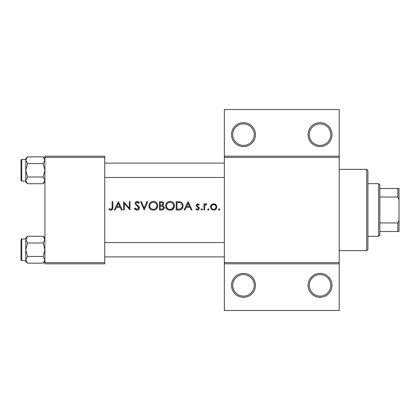 <?xml version="1.0" encoding="UTF-8"?>
<svg xmlns="http://www.w3.org/2000/svg" width="420" height="420" viewBox="0 0 420 420"><rect width="100%" height="100%" fill="white"/><g stroke="black" fill="none" stroke-linecap="round" stroke-linejoin="round"><path stroke-width="0.63" d="M255.454 285.358A11.96 11.96 0 0 1 243.495 297.323A11.96 11.96 0 0 1 231.53 285.358A11.96 11.96 0 0 1 243.495 273.399A11.96 11.96 0 0 1 255.454 285.358M232.727 285.358A10.768 10.768 0 0 0 243.495 296.126A10.768 10.768 0 0 0 254.258 285.358A10.768 10.768 0 0 0 243.495 274.596A10.768 10.768 0 0 0 232.727 285.358M332.015 285.358A11.96 11.96 0 0 1 320.05 297.323A11.96 11.96 0 0 1 308.091 285.358A11.96 11.96 0 0 1 320.05 273.399A11.96 11.96 0 0 1 332.015 285.358M309.283 285.358A10.768 10.768 0 0 0 320.05 296.126A10.768 10.768 0 0 0 330.818 285.358A10.768 10.768 0 0 0 320.05 274.596A10.768 10.768 0 0 0 309.283 285.358M255.454 134.642A11.96 11.96 0 0 1 243.495 146.601A11.96 11.96 0 0 1 231.53 134.642A11.96 11.96 0 0 1 243.495 122.677A11.96 11.96 0 0 1 255.454 134.642M232.727 134.642A10.768 10.768 0 0 0 243.495 145.404A10.768 10.768 0 0 0 254.258 134.642A10.768 10.768 0 0 0 243.495 123.874A10.768 10.768 0 0 0 232.727 134.642M332.015 134.642A11.96 11.96 0 0 1 320.05 146.601A11.96 11.96 0 0 1 308.091 134.642A11.96 11.96 0 0 1 320.05 122.677A11.96 11.96 0 0 1 332.015 134.642M309.283 134.642A10.768 10.768 0 0 0 320.05 145.404A10.768 10.768 0 0 0 330.818 134.642A10.768 10.768 0 0 0 320.05 123.874A10.768 10.768 0 0 0 309.283 134.642M108.885 209.249L109.935 210L111.857 210L112.854 207.281L112.854 201.626L112.103 201.626L112.103 207.197C112.303 208.331 111.914 209.05 110.943 209.354L109.326 208.603L108.885 209.249L109.326 208.603L110.943 209.354L111.988 208.577M118.33 201.626L114.356 210L115.18 210L116.45 207.317L120.246 207.317L121.485 210L122.304 210L118.33 201.626M123.59 201.626L123.59 210L124.341 210L124.341 203.427L130.032 210L130.032 201.626L129.281 201.626L129.281 208.215L123.59 201.626M134.542 208.383L136.059 210L137.088 210.215L138.117 210L139.477 207.947L135.828 203.333L137.056 202.272L138.689 203.343L139.372 202.828L137.141 201.411C135.891 201.49 135.203 202.141 135.077 203.364L135.544 204.64L138.427 207.113L138.726 207.937L137.088 209.354L135.245 207.958L134.542 208.383M140.553 201.626L144.202 210L147.746 201.626L146.937 201.626L144.149 208.226L141.356 201.626L140.553 201.626M148.927 205.853C149.021 207.869 150.019 209.255 151.914 210L154.749 210C156.644 209.244 157.637 207.847 157.726 205.81C157.495 203.102 156.009 201.637 153.274 201.411C150.602 201.684 149.153 203.159 148.927 205.853M159.442 201.626L159.442 210L161.71 210C163.296 209.963 164.183 209.176 164.383 207.622L162.771 205.485L163.737 203.7C163.532 202.23 162.645 201.542 161.081 201.626L159.442 201.626M165.669 205.853C165.769 207.869 166.766 209.255 168.661 210L171.491 210C173.392 209.244 174.384 207.847 174.473 205.81C174.242 203.102 172.757 201.637 170.021 201.411C167.349 201.684 165.9 203.159 165.669 205.853M176.19 201.626L176.19 210L178.789 210C181.477 209.979 182.9 208.619 183.062 205.921C183.089 204.036 182.243 202.708 180.542 201.931L176.19 201.626M188.108 201.626L184.139 210L184.958 210L186.228 207.317L190.024 207.317L191.263 210L192.082 210L188.108 201.626M195.835 209.281L196.896 210L198.235 210L199.379 208.341L199.096 207.391L197.117 205.905L196.912 205.349L197.704 204.524L198.765 205.17L199.274 204.645L197.704 203.774L196.161 205.38L196.439 206.32L198.424 207.79L198.629 208.373L197.547 209.354L196.334 208.714L195.835 209.281L196.334 208.714L197.547 209.354L198.629 208.373L198.151 207.548M200.991 209.412L201.316 210L202.062 210L202.388 209.412L201.689 208.714L200.991 209.412L201.689 210.105M203.889 203.879L203.889 210L204.64 210L204.776 205.842L206.787 203.984L206.131 203.774L204.64 204.782L204.64 203.879L203.889 203.879M207.648 209.412L207.968 210L208.719 210L209.039 209.412L208.346 208.714L207.648 209.412L208.346 210.105M210.546 206.955C210.625 208.483 211.386 209.501 212.83 210L214.599 210C216.038 209.501 216.799 208.483 216.878 206.955L216.038 204.782L213.717 203.774L211.381 204.787L210.546 206.955L210.756 205.79L211.869 204.351M218.489 209.412L218.815 210L219.56 210L219.886 209.412L219.188 208.714L218.489 209.412L219.188 210.105M339.192 157.369L224.353 157.369L224.353 156.172L339.192 156.172L339.192 263.828L224.353 263.828L224.353 262.631L339.192 262.631M104.732 263.828L44.924 263.828L44.924 262.631L104.732 262.631L104.732 263.828M104.732 157.369L44.924 157.369L44.924 156.172L104.732 156.172L104.732 262.631M44.924 157.369L44.924 262.631M224.353 157.369L224.353 262.631M339.192 263.828L339.192 310.48L224.353 310.48L224.353 263.828M224.353 156.172L224.353 109.52L339.192 109.52L339.192 156.172M112.854 207.281L112.445 209.496M112.072 209.864L110.901 210.215M109.935 210L109.389 209.674M112.088 207.89L112.103 207.197M186.638 206.456L188.155 203.259L189.63 206.456L186.638 206.456L189.63 206.456M197.704 203.774L198.166 203.847M198.765 205.17L198.298 204.734M198.209 204.677L197.143 204.776M196.97 205.044L197.117 205.905L197.993 206.535M198.587 206.908L198.859 207.128M198.697 209.743L198.235 210M197.232 210.079L196.061 209.517M198.629 208.373L198.424 207.79M197.495 207.155L196.439 206.32L196.161 205.38M196.182 205.065L196.261 204.766M205.259 204.073L205.895 203.794M206.131 203.774L206.787 203.984M206.372 204.635L205.753 204.561M204.881 205.506L204.724 206.12M213.061 203.831L213.717 203.774M214.993 204.026L215.554 204.346M216.841 207.47L216.788 207.737M216.242 208.866L215.518 209.575M215.066 209.832L214.163 210.079M213.255 210.079L212.825 210M211.533 209.27L211.171 208.856M210.662 207.837L210.583 207.464M215.093 208.945L216.127 206.96C215.996 208.43 215.187 209.228 213.712 209.354C212.237 209.234 211.433 208.435 211.297 206.96C211.428 205.485 212.237 204.677 213.712 204.524C215.187 204.677 215.99 205.485 216.127 206.96L215.948 206.031L214.646 204.708L213.712 204.524L211.754 205.538M213.239 209.317L214.19 209.312M211.47 206.031L211.339 207.438M179.225 201.679L179.891 201.763M182.459 203.511L182.737 204.078M182.999 206.766L182.789 207.58M182.6 208.005L182.233 208.603M181.666 209.202L181.314 209.454M181.23 209.507L179.65 209.958M180.595 202.907L180.107 202.718C181.566 203.264 182.301 204.33 182.311 205.916C182.322 207.38 181.65 208.383 180.301 208.929L176.946 209.139L176.946 202.487L179.508 202.597M178.642 202.514L177.534 202.487M182.285 206.399L182.28 205.396M182.264 205.286L182.185 204.876M182.102 204.619L181.776 203.947M179.734 209.044L180.752 208.745M181.167 208.483L182.264 206.572M176.946 209.139L179.109 209.108M165.69 205.417L165.753 204.981M166.168 203.774L166.913 202.724M166.924 202.713L167.974 201.92M169.024 201.527L169.585 201.432M171.785 201.737L173.192 202.681M174.405 204.971L174.458 205.391M174.426 206.498L174.279 207.17M174.269 207.191L174.022 207.805M173.806 208.184L170.803 210.163M167.317 209.265L165.722 206.53M172.657 208.352L173.722 205.81C173.507 208.005 172.284 209.191 170.058 209.354C167.864 209.186 166.651 208.016 166.425 205.847C166.63 203.663 167.843 202.472 170.058 202.272C172.274 202.451 173.497 203.627 173.722 205.81C173.492 203.627 172.268 202.445 170.058 202.272L169.423 202.325M167.039 203.826L166.425 205.847C166.651 208.016 167.864 209.186 170.058 209.354L170.767 209.297M169.113 202.393L168.499 202.619M167.869 202.986L167.564 203.233M163.317 202.435L163.532 202.781M163.595 202.928L163.69 203.233M164.278 206.913L164.357 207.265M163.947 208.987L163.569 209.391M163.469 209.47L163.133 209.685M162.456 204.782L162.986 203.716C162.713 204.834 161.952 205.317 160.703 205.17L160.198 205.17L160.198 202.487L161.217 202.487C162.22 202.398 162.813 202.808 162.986 203.716L162.892 203.222M161.606 202.503L161.217 202.487M160.198 205.17L161.296 205.149M161.873 205.06L162.136 204.971M163.222 206.63L162.262 206.126L163.632 207.622C163.338 208.782 162.55 209.286 161.264 209.139L160.198 209.139L160.198 206.026L162.262 206.126L160.697 206.026M162.818 208.892L163.632 207.622L163.485 206.992M160.198 209.139L161.889 209.118M162.309 209.06L162.813 208.898M148.942 205.417L149.006 204.981M149.42 203.774L150.166 202.724M150.176 202.713L151.589 201.752M155.038 201.737L156.445 202.681M157.657 204.971L157.71 205.391M157.678 206.498L157.531 207.17M157.526 207.191L157.274 207.805M154.749 210L154.056 210.163M150.57 209.265L148.974 206.53M154.019 202.335L153.31 202.272C155.526 202.451 156.749 203.627 156.975 205.81L156.912 205.102M156.833 204.792L156.219 203.627M154.959 202.65L154.34 202.414M155.909 208.352L156.975 205.81C156.76 208.005 155.536 209.191 153.31 209.354L154.019 209.297M153.31 209.354C151.116 209.186 149.903 208.016 149.678 205.847C149.903 208.016 151.116 209.186 153.31 209.354M150.292 203.826L149.678 205.847C149.882 203.663 151.095 202.472 153.31 202.272L152.675 202.325M152.366 202.393L151.924 202.54M151.127 202.986L150.817 203.233M136.059 210L135.576 209.711M135.518 209.659L135.161 209.317M135.103 209.249L134.846 208.898M135.245 207.958L135.581 208.472M136.169 209.055L136.495 209.234M136.789 209.328L137.088 209.354M138.689 208.236L138.705 207.711M138.726 207.937L137.776 206.446M137.372 206.115L136.915 205.779M135.114 202.97L135.681 201.957M135.686 201.952L136.747 201.442M137.141 201.411L138.38 201.784M138.437 201.826L139.162 202.55M138.07 202.655L137.555 202.351M137.314 202.293L135.828 203.333L136.936 204.839M138.149 205.737L138.826 206.383M139.041 206.656L139.429 207.517M139.094 209.176L138.311 209.895M116.86 206.456L118.377 203.259L119.852 206.456L116.86 206.456L119.852 206.456M366.702 250.672L366.702 169.328L367.899 170.525L367.899 249.475L366.702 250.672L339.192 250.672M366.702 169.328L339.192 169.328M25.783 238.948L21.719 238.948L21.719 260.479A0.719 0.719 0 0 1 21 259.76L21 239.668A0.719 0.719 0 0 1 21.719 238.948A0.719 0.719 0 0 0 21 239.668L21 241.343M44.924 239.631L43.123 242.991L27.589 242.991L25.783 239.631L27.589 236.271L43.123 236.271L44.924 239.631M21 259.76L21 258.085M44.924 158.645L43.123 156.839L44.924 160.204L43.123 163.564L27.589 163.564L25.783 160.204L25.783 159.521L21.719 159.521L21.719 181.052A0.719 0.719 0 0 1 21 180.332L21 160.241A0.719 0.719 0 0 1 21.719 159.521A0.719 0.719 0 0 0 21 160.241L21 161.915M44.924 160.204L44.888 159.737L44.924 160.204M21 180.332L21 178.658M25.82 180.836L25.783 181.928L27.589 183.729L25.783 180.369L27.589 177.009L25.783 170.284L27.589 163.564M21.719 181.052L25.783 181.052M43.123 163.564L44.924 170.284L43.123 177.009L44.924 180.369L43.123 183.729L27.589 183.729M43.123 177.009L27.589 177.009M44.431 182.086L44.888 180.836M26.282 158.487L25.82 159.737M43.123 156.839L27.589 156.839L25.783 160.204L25.783 180.369M27.589 156.839L25.783 158.645L25.783 160.204M44.924 238.072L43.123 236.271M25.82 260.264L25.783 261.356L27.589 263.161L25.783 259.796L27.589 256.436L25.783 249.716L27.589 242.991M21.719 260.479L25.783 260.479M43.123 242.991L44.924 249.716L43.123 256.436L44.924 259.796L43.123 263.161L27.589 263.161M43.123 256.436L27.589 256.436M44.431 261.513L44.888 260.264M26.282 237.914L25.82 239.164M27.589 236.271L25.783 238.072L25.783 259.796M378.667 236.318L378.667 183.682L379.858 184.879L379.858 235.121L378.667 236.318L367.899 236.318M378.667 183.682L367.899 183.682M399 231.53L397.803 231.53L397.803 222.941L399 220.427L399 231.53M379.858 231.53L397.803 231.53M379.858 188.47L399 188.47L399 220.427M379.858 222.941L397.803 222.941M399 199.573L397.803 197.059L397.803 188.47M379.858 197.059L397.803 197.059M104.732 242.534L224.353 242.534M104.732 256.893L224.353 256.893M224.353 177.466L104.732 177.466M224.353 163.107L104.732 163.107M44.924 181.928L43.123 183.729M44.924 261.356L43.123 263.161"/></g></svg>

